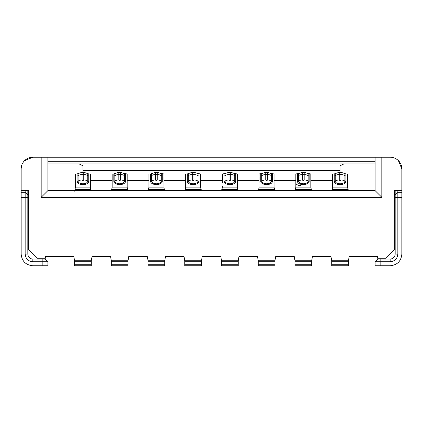 <?xml version="1.0" encoding="UTF-8"?>
<svg xmlns="http://www.w3.org/2000/svg" width="423" height="423" viewBox="0 0 423 423"><rect width="100%" height="100%" fill="white"/><g stroke="black" fill="none" stroke-linecap="round" stroke-linejoin="round"><path stroke-width="0.63" d="M401.85 254.154L401.85 254.08C401.157 261.176 397.26 265.073 390.159 265.766L375.132 265.766L375.132 261.758L375.132 264.967M375.132 261.758L380.145 261.758L380.145 259.088L377.808 259.088L375.132 261.758L377.808 259.088L390.159 259.088L390.159 261.758C394.796 261.271 397.356 258.712 397.842 254.08L397.842 192.296L395.172 194.971L395.172 190.63M380.145 265.766L380.145 261.758L390.159 261.758M401.85 254.08L401.85 168.92L398.429 160.655M395.172 235.156L395.172 254.08C394.855 257.099 393.184 258.77 390.159 259.088M397.842 190.63L397.842 192.296L401.85 192.296M400.285 208.994L401.85 208.994M397.842 254.08L395.172 254.08L395.172 194.971L397.842 192.296L395.172 194.971L395.172 197.308L401.85 197.308M390.159 157.234A11.691 11.691 0 0 1 401.85 168.92A11.691 11.691 0 0 0 390.159 157.234L47.868 157.234L47.868 190.63L375.132 190.63L381.816 197.308L41.184 197.308L41.184 157.234L32.841 157.234L24.571 160.655M395.172 208.994L394.5 208.994L395.172 208.994M395.172 192.285L394.336 192.296L394.336 190.63L401.85 190.63M21.901 164.806L21.155 168.618M375.132 161.242L47.868 161.242M344.333 157.234L346.744 157.234M76.262 157.234L78.673 157.234M394.5 192.296L394.336 208.994M375.132 163.913L47.868 163.913M47.868 265.766L47.868 261.758L47.868 265.766L32.841 265.766C25.74 265.073 21.843 261.176 21.15 254.08L21.15 190.63L28.664 190.63L28.664 192.296L27.828 192.296M343.978 163.913L340.071 165.742L340.071 172.261M82.929 172.261L82.929 165.742L79.016 163.913M25.158 190.63L25.158 254.08C25.644 258.712 28.204 261.271 32.835 261.758L47.868 261.758L45.192 259.088L32.841 259.088C29.816 258.77 28.145 257.099 27.828 254.08L27.828 194.971L25.158 192.296L21.954 192.296M25.158 192.296L27.135 194.273L25.158 192.296L21.15 192.296M332.557 180.61L310.847 180.61M295.82 180.61L274.115 180.61M259.088 180.61L237.382 180.61M222.355 180.61L200.645 180.61M185.618 180.61L163.913 180.61M148.885 180.61L127.18 180.61M112.153 180.61L90.443 180.61M27.828 194.971L27.828 190.63M28.664 208.994L27.828 208.994M45.192 259.088L47.868 261.758L45.192 259.088M347.584 178.649A5.007 2.861 180 0 0 347.584 178.643L347.584 186.12A72.862 40.74 0 0 0 347.653 187.875L348.076 189.361A54.8 16.016 180 0 1 348.393 190.63M347.584 186.125L347.584 173.932L345.914 173.932L345.914 175.931L347.584 175.931M332.557 175.931L334.228 175.931L334.228 173.932L332.557 173.932L332.557 186.12A72.862 40.74 -0 0 1 332.489 187.875L347.653 187.875M347.584 182.757L347.584 180.14M332.557 178.643L332.557 178.94M334.228 179.622L334.366 180.14M345.914 179.622L345.776 180.14M332.557 186.125L332.557 182.757M331.748 190.63A54.768 16.011 180 0 1 332.066 189.361L332.489 187.875M332.066 189.361L348.076 189.361M297.491 173.932L297.491 175.931A1.671 1.385 180 0 0 298.495 175.651L298.495 173.599L295.82 173.932L295.82 186.12L295.82 176.026M297.491 181.345A5.843 3.268 -0 0 0 303.333 184.613A5.843 3.268 -0 0 0 309.181 181.345A1.671 1.385 0 0 1 308.177 181.07A6.678 5.536 180 0 0 304.169 179.96L304.169 174.546L302.503 174.546A6.678 5.536 -0 0 0 298.495 175.651L298.495 181.07A1.671 1.385 180 0 1 297.491 181.345L297.491 175.931L295.82 175.931L295.82 182.757A5.007 2.861 0 0 0 300.832 185.618M310.847 178.649A5.007 2.861 180 0 0 310.847 178.643L310.847 186.125L310.847 173.932L308.177 173.599L308.177 175.651A6.678 5.536 180 0 0 304.169 174.546L304.169 172.261L308.177 173.599M295.016 190.63A54.768 16.011 180 0 1 295.328 189.361L295.756 187.875A72.862 40.74 -0 0 0 295.82 186.12M310.847 186.125L310.847 186.12A72.862 40.74 -0 0 0 310.916 187.875L311.339 189.361A54.768 16.011 180 0 1 311.656 190.63M297.628 180.14L297.491 179.622M309.181 179.622L309.044 180.14M310.847 182.757L310.847 180.14M295.82 178.643L295.82 178.94M274.115 178.649A5.007 2.861 180 0 0 274.115 178.643L274.115 186.12L274.115 173.932L271.444 173.599L271.444 175.651A1.671 1.385 180 0 0 272.444 175.931L272.444 173.932M274.115 182.757L274.115 180.14M260.758 173.932L260.758 175.931A1.671 1.385 180 0 0 261.758 175.651L261.758 173.599L259.088 173.932L259.088 178.643M260.758 181.345A5.843 3.268 0 0 0 266.601 184.613A5.843 3.268 0 0 0 272.444 181.345A1.671 1.385 0 0 1 271.444 181.07A4.843 2.707 180 0 1 266.601 183.778A4.843 2.707 180 0 1 261.758 181.07A1.671 1.385 180 0 1 260.758 181.345L260.758 175.931L259.088 175.931L259.088 182.757M272.444 179.622L272.306 180.14M259.088 176.026L259.088 178.94M259.088 186.125L259.088 186.12A72.862 40.74 -0 0 1 259.019 187.875L274.183 187.875L274.606 189.361A54.768 16.011 180 0 1 274.918 190.63M274.115 186.12L274.115 186.12A72.862 40.74 -0 0 0 274.183 187.875M258.284 190.63A54.768 16.011 180 0 1 258.596 189.361L259.019 187.875M237.382 178.649A5.007 2.861 180 0 0 237.382 178.643L237.382 186.12L237.382 173.932L234.707 173.599L234.707 175.651A1.671 1.385 180 0 0 235.711 175.931L235.711 173.932M237.382 182.757L237.382 180.14M224.021 173.932L224.021 175.931A1.671 1.385 180 0 0 225.025 175.651L225.025 173.599L222.355 173.932L222.355 178.643M224.021 181.345A5.843 3.268 -0 0 0 229.869 184.613A5.843 3.268 -0 0 0 235.711 181.345A1.671 1.385 0 0 1 234.707 181.07A4.843 2.707 180 0 1 229.869 183.778A4.843 2.707 180 0 1 225.025 181.07A1.671 1.385 180 0 1 224.021 181.345L224.021 175.931L222.355 175.931L222.355 182.757M235.711 179.622L235.574 180.14M222.355 176.026L222.355 178.94M222.355 186.125L222.355 186.12A72.862 40.74 -0 0 1 222.287 187.875L237.446 187.875L237.874 189.361A54.768 16.011 180 0 1 238.186 190.63M237.382 186.12L237.382 186.12A72.862 40.74 0 0 0 237.446 187.875M221.546 190.63A54.768 16.011 180 0 1 221.864 189.361L222.287 187.875M90.443 178.649A5.007 2.861 180 0 0 90.443 178.643L90.443 186.12A72.862 40.74 0 0 0 90.511 187.875L90.934 189.361A54.768 16.011 180 0 1 91.252 190.63M90.443 186.125L90.443 173.932L88.772 173.932L88.772 181.345A1.671 1.385 0 0 1 87.773 181.07A4.843 2.707 180 0 1 82.929 183.778A4.843 2.707 180 0 1 78.086 181.07A6.678 5.536 0 0 1 82.094 179.96L82.094 174.546L83.765 174.546L83.765 172.261L82.094 172.261L82.094 174.546A6.678 5.536 -0 0 0 78.086 175.651L78.086 173.599L77.086 173.932L77.086 175.931A1.671 1.385 180 0 0 78.086 175.651L78.086 181.07A1.671 1.385 180 0 1 77.086 181.345A5.843 3.268 -0 0 0 82.929 184.613A5.843 3.268 -0 0 0 88.772 181.345M77.086 173.932L75.416 173.932L75.416 186.12A72.862 40.74 -0 0 1 75.347 187.875L90.511 187.875M90.443 182.757L90.443 180.14M75.416 178.643L75.416 178.94M77.224 180.14L77.086 179.622M88.772 179.622L88.634 180.14M75.416 186.125L75.416 182.757M74.58 191.148L75.347 187.875M127.18 178.649A5.007 2.861 180 0 0 127.18 178.643L127.18 186.12A72.862 40.74 -0 0 0 127.244 187.875L127.672 189.361A54.768 16.011 180 0 1 127.984 190.63M127.18 186.125L127.18 173.932L124.505 173.599L124.505 175.651A1.671 1.385 180 0 0 125.509 175.931L125.509 173.932M112.153 175.931L113.819 175.931L113.819 173.932L112.153 173.932L112.153 186.12A72.862 40.74 -0 0 1 112.084 187.875L127.244 187.875M127.18 182.757L127.18 180.14M112.153 178.643L112.153 178.94M113.819 179.622L113.956 180.14M125.509 179.622L125.372 180.14M112.153 186.125L112.153 182.757M111.344 190.63A54.768 16.011 180 0 1 111.661 189.361L112.084 187.875M148.082 190.63A54.768 16.011 180 0 1 148.394 189.361L148.817 187.875A72.862 40.74 0 0 0 148.885 186.12L148.885 175.931L150.556 175.931L150.556 173.932L148.885 173.932L148.885 178.643M148.817 187.875L163.981 187.875A72.862 40.74 -0 0 1 163.913 186.12L163.913 173.932L161.242 173.599L161.242 175.651A6.678 5.536 180 0 0 157.234 174.546L155.564 174.546L155.564 172.261L157.234 172.261L161.242 173.599M163.913 186.12L163.913 178.643A5.007 2.861 180 0 0 163.913 178.643M163.913 182.757L163.913 180.14M150.556 179.622L150.694 180.14M162.242 179.622L162.104 180.14M148.885 186.12L148.885 182.757M163.981 187.875L164.404 189.361A54.768 16.011 180 0 1 164.716 190.63M348.42 261.758L348.42 260.758L331.722 260.758L331.722 261.758L348.42 261.758L348.42 264.766L331.722 264.766L331.722 261.758M331.722 264.766L331.722 265.766L348.42 265.766L348.42 264.766M377.639 258.252L377.639 256.581L377.639 258.252L385.988 258.252L394.336 249.903L394.336 190.63M348.42 260.758L349.155 256.581L377.639 256.581M331.722 260.758L330.987 256.581L312.423 256.581L311.682 260.758L294.984 260.758L294.984 261.758L311.682 261.758L311.682 260.758M294.984 264.766L294.984 265.766L311.682 265.766L311.682 264.766L294.984 264.766L294.984 261.758M311.682 264.766L311.682 261.758M294.984 260.758L294.249 256.581L275.685 256.581L274.95 260.758L258.252 260.758L258.252 261.758L274.95 261.758L274.95 260.758M258.252 264.766L258.252 265.766L274.95 265.766L274.95 264.766L258.252 264.766L258.252 261.758M274.95 264.766L274.95 261.758M258.252 260.758L257.517 256.581L238.953 256.581L238.218 260.758L221.52 260.758L221.52 261.758L238.218 261.758L238.218 260.758M221.52 264.766L221.52 265.766L238.218 265.766L238.218 264.766L221.52 264.766L221.52 261.758M238.218 264.766L238.218 261.758M221.52 260.758L220.785 256.581L202.215 256.581L201.48 260.758L184.782 260.758L184.782 261.758L201.48 261.758L201.48 260.758M184.782 265.766L201.48 265.766L201.48 264.766L184.782 264.766L184.782 265.766M201.48 264.766L201.48 261.758M184.782 264.766L184.782 261.758M184.782 260.758L184.047 256.581L165.483 256.581L164.748 260.758L148.05 260.758L148.05 261.758L164.748 261.758L164.748 260.758M45.361 258.252L45.361 256.581L45.361 258.252L37.013 258.252L28.664 249.903L28.664 190.63M21.15 168.92A11.691 11.691 0 0 1 32.841 157.234A11.691 11.691 0 0 0 21.15 168.92L21.15 190.63M381.816 157.234L381.816 197.308M375.132 190.63L375.132 157.234M47.868 190.63L41.184 197.308M47.868 157.234L41.184 157.234M45.361 256.581L73.845 256.581L74.58 260.758L91.278 260.758L91.278 264.766L74.58 264.766L74.58 265.766L91.278 265.766L91.278 264.766M74.58 264.766L74.58 261.758L91.278 261.758M74.58 260.758L74.58 261.758M128.016 264.766L111.318 264.766L111.318 265.766L128.016 265.766L128.016 260.758L111.318 260.758L110.577 256.581L92.013 256.581L91.278 260.758M111.318 260.758L111.318 261.758L128.016 261.758M111.318 264.766L111.318 261.758M148.05 260.758L147.315 256.581L128.751 256.581L128.016 260.758M148.05 264.766L148.05 265.766L164.748 265.766L164.748 264.766L148.05 264.766L148.05 261.758M164.748 264.766L164.748 261.758M184.814 190.63A54.768 16.011 180 0 1 185.126 189.361L185.554 187.875A72.862 40.74 0 0 0 185.618 186.12L185.618 175.931L187.289 175.931L187.289 181.345A5.843 3.268 -0 0 0 193.131 184.613A5.843 3.268 -0 0 0 198.979 181.345L198.979 175.931L200.645 175.931L200.645 186.12A72.862 40.74 0 0 0 200.714 187.875L201.137 189.361A54.768 16.011 180 0 1 201.454 190.63M185.618 186.12L185.618 178.643A5.007 2.861 180 0 0 185.618 178.649M200.645 186.12L200.645 178.643M187.289 181.345A1.671 1.385 180 0 0 188.293 181.07L188.293 173.599L192.296 172.261L192.296 174.546A6.678 5.536 180 0 0 188.293 175.651A1.671 1.385 180 0 1 187.289 175.931L187.289 173.932L185.618 173.932L185.618 182.757M187.289 179.622L187.426 180.14M198.979 179.622L198.842 180.14M200.645 182.757L200.645 180.14M200.645 175.931L200.645 173.932L197.975 173.599L197.975 175.651A6.678 5.536 180 0 0 193.967 174.546L193.967 172.261L197.975 173.599M82.929 170.591L340.071 170.591M27.828 197.308L21.15 197.308M27.828 254.08L25.158 254.08M28.5 208.994L28.5 192.296M42.855 259.088L42.855 265.766M32.835 261.758L32.841 259.088M339.235 172.261L335.228 173.599L335.228 175.651A1.671 1.385 180 0 1 334.228 175.931L334.228 181.345A5.843 3.268 0 0 0 340.071 184.613A5.843 3.268 0 0 0 345.914 181.345A1.671 1.385 0 0 1 344.914 181.07A6.678 5.536 180 0 0 340.906 179.96L340.906 174.546L339.235 174.546L339.235 172.261L340.906 172.261L344.914 173.599L344.914 175.651A6.678 5.536 180 0 0 340.906 174.546L340.906 172.261M339.235 179.96L339.235 174.546A6.678 5.536 -0 0 0 335.228 175.651L335.228 181.07A6.678 5.536 0 0 1 339.235 179.96A0.835 0.465 180 0 0 340.071 180.431A0.835 0.465 180 0 0 340.906 179.96M334.228 181.345A1.671 1.385 180 0 0 335.228 181.07A4.843 2.707 180 0 0 340.071 183.778A4.843 2.707 180 0 0 344.914 181.07L344.914 175.651A1.671 1.385 180 0 0 345.914 175.931L345.914 181.345M304.169 179.96A0.835 0.465 180 0 1 303.333 180.431A0.835 0.465 180 0 1 302.503 179.96L302.503 172.261L304.169 172.261M309.181 181.345L309.181 175.931A1.671 1.385 180 0 1 308.177 175.651L308.177 181.07A4.843 2.707 180 0 1 303.333 183.778A4.843 2.707 180 0 1 298.495 181.07A6.678 5.536 0 0 1 302.503 179.96M310.847 175.931L309.181 175.931L309.181 173.932M295.756 187.875L310.916 187.875M295.328 189.361L311.339 189.361M267.436 172.261L267.436 174.546A6.678 5.536 180 0 1 271.444 175.651L271.444 181.07A6.678 5.536 180 0 0 267.436 179.96L267.436 174.546L265.766 174.546A6.678 5.536 -0 0 0 261.758 175.651L261.758 181.07A6.678 5.536 0 0 1 265.766 179.96L265.766 172.261L267.436 172.261L271.444 173.599M267.436 179.96A0.835 0.465 180 0 1 266.601 180.431A0.835 0.465 180 0 1 265.766 179.96M272.444 181.345L272.444 175.931L274.115 175.931M258.596 189.361L274.606 189.361M230.704 172.261L230.704 174.546A6.678 5.536 180 0 1 234.707 175.651L234.707 181.07A6.678 5.536 180 0 0 230.704 179.96L230.704 174.546L229.033 174.546A6.678 5.536 -0 0 0 225.025 175.651L225.025 181.07A6.678 5.536 0 0 1 229.033 179.96L229.033 172.261L230.704 172.261L234.707 173.599M230.704 179.96A0.835 0.465 180 0 1 229.869 180.431A0.835 0.465 180 0 1 229.033 179.96M235.711 181.345L235.711 175.931L237.382 175.931M221.864 189.361L237.874 189.361M90.443 175.931L88.772 175.931A1.671 1.385 180 0 1 87.773 175.651L87.773 181.07A6.678 5.536 0 0 0 83.765 179.96A0.835 0.465 180 0 1 82.929 180.431A0.835 0.465 180 0 1 82.094 179.96M75.416 175.931L77.086 175.931L77.086 181.345M83.765 172.261L87.773 173.599L87.773 175.651A6.678 5.536 180 0 0 83.765 174.546L83.765 179.96M74.929 189.361L90.934 189.361M118.831 172.261L114.823 173.599L114.823 175.651A1.671 1.385 180 0 1 113.819 175.931L113.819 181.345A5.843 3.268 0 0 0 119.667 184.613A5.843 3.268 0 0 0 125.509 181.345A1.671 1.385 0 0 1 124.505 181.07A4.843 2.707 180 0 1 119.667 183.778A4.843 2.707 180 0 1 114.823 181.07A6.678 5.536 0 0 1 118.831 179.96L118.831 172.261L120.497 172.261L124.505 173.599M120.497 179.96L120.497 174.546A6.678 5.536 180 0 1 124.505 175.651L124.505 181.07A6.678 5.536 180 0 0 120.497 179.96A0.835 0.465 180 0 1 119.667 180.431A0.835 0.465 180 0 1 118.831 179.96M113.819 181.345A1.671 1.385 180 0 0 114.823 181.07L114.823 175.651A6.678 5.536 -0 0 1 118.831 174.546L120.497 174.546L120.497 172.261M125.509 181.345L125.509 175.931L127.18 175.931M111.661 189.361L127.672 189.361M155.564 179.96L155.564 174.546A6.678 5.536 -0 0 0 151.556 175.651L151.556 181.07A6.678 5.536 0 0 1 155.564 179.96A0.835 0.465 180 0 0 156.399 180.431A0.835 0.465 180 0 0 157.234 179.96L157.234 172.261M155.564 172.261L151.556 173.599L151.556 175.651A1.671 1.385 180 0 1 150.556 175.931L150.556 181.345A1.671 1.385 180 0 0 151.556 181.07A4.843 2.707 180 0 0 156.399 183.778A4.843 2.707 180 0 0 161.242 181.07A6.678 5.536 180 0 0 157.234 179.96M150.556 181.345A5.843 3.268 -0 0 0 156.399 184.613A5.843 3.268 -0 0 0 162.242 181.345A1.671 1.385 0 0 1 161.242 181.07L161.242 175.651A1.671 1.385 180 0 0 162.242 175.931L162.242 173.932M162.242 181.345L162.242 175.931L163.913 175.931M148.394 189.361L164.404 189.361M185.126 189.361L201.137 189.361M185.554 187.875L200.714 187.875M198.979 181.345A1.671 1.385 0 0 1 197.975 181.07L197.975 175.651A1.671 1.385 0 0 0 198.979 175.931L198.979 173.932M188.293 181.07A4.843 2.707 -0 0 0 193.131 183.778A4.843 2.707 -0 0 0 197.975 181.07A6.678 5.536 0 0 0 193.967 179.96A0.835 0.465 180 0 1 193.131 180.431A0.835 0.465 180 0 1 192.296 179.96A6.678 5.536 0 0 0 188.293 181.07M193.967 179.96L193.967 174.546L192.296 174.546L192.296 179.96M395.172 197.308L395.172 194.971L397.842 192.296M335.228 173.599L334.228 173.932M345.914 173.932L344.914 173.599M298.495 173.599L302.503 172.261M261.758 173.599L265.766 172.261M225.025 173.599L229.033 172.261M78.086 173.599L82.094 172.261M87.773 173.599L88.772 173.932M114.823 173.599L113.819 173.932M151.556 173.599L150.556 173.932M188.293 173.599L187.289 173.932M192.296 172.261L193.967 172.261"/></g></svg>
